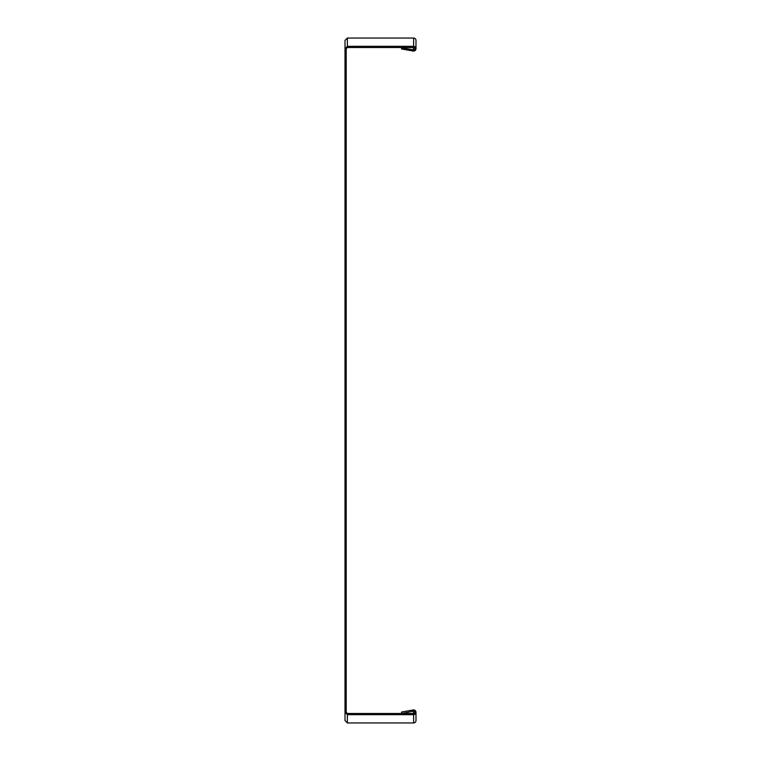 <?xml version="1.0" encoding="UTF-8"?>
<svg xmlns="http://www.w3.org/2000/svg" width="761" height="761" viewBox="0 0 761 761"><rect width="100%" height="100%" fill="white"/><g stroke="black" fill="none" stroke-linecap="round" stroke-linejoin="round"><path stroke-width="1.14" d="M401.779 47.81L413.413 49.865A1.18 1.18 180 0 0 414.802 48.694A1.18 1.18 180 0 0 413.623 47.515L347.377 47.515L347.377 46.326L345.009 48.694L345.009 40.419L347.377 38.05L413.623 38.05A2.369 2.369 180 0 1 415.991 40.419L415.991 48.694A2.369 2.369 0 0 1 413.213 51.025L401.57 48.97L401.779 47.515M347.377 38.05L347.377 46.326L413.623 46.326A2.369 2.369 0 0 1 415.991 48.694M401.57 47.515L401.57 48.97M401.779 713.19L401.57 712.03L413.213 709.975A2.369 2.369 180 0 1 415.991 712.306L415.991 720.581A2.369 2.369 0 0 1 413.623 722.95L347.377 722.95L345.009 720.581L345.009 712.306L346.198 712.306L347.377 713.485L413.623 713.485A1.18 1.18 0 0 0 414.802 712.306A1.18 1.18 0 0 0 413.413 711.135L401.779 713.485M415.991 712.306A2.369 2.369 180 0 1 413.623 714.674L347.377 714.674L347.377 722.95M401.57 712.03L401.57 713.485M346.198 712.306L346.198 48.694L347.377 47.515M346.198 48.694L345.009 48.694L345.009 712.306L347.377 714.674L347.377 713.485M413.623 46.326L413.623 38.05M413.413 47.515L413.413 49.865M413.623 722.95L413.623 714.674M413.413 711.135L413.413 713.485"/></g></svg>
